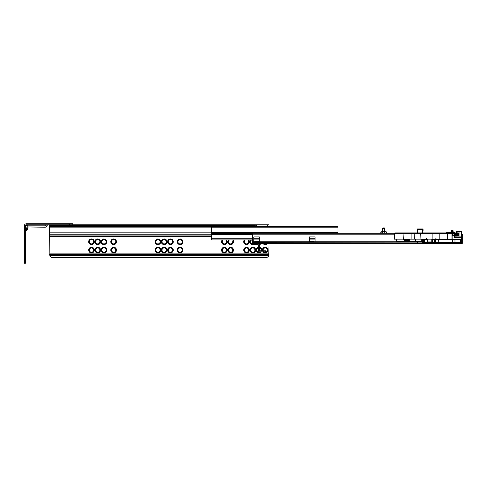 <?xml version="1.0" encoding="UTF-8"?>
<svg xmlns="http://www.w3.org/2000/svg" width="487" height="487" viewBox="0 0 487 487"><rect width="100%" height="100%" fill="white"/><g stroke="black" fill="none" stroke-linecap="round" stroke-linejoin="round"><path stroke-width="0.73" d="M262.481 250.768A2.837 2.837 0 0 1 265.232 247.238A2.837 2.837 0 0 1 268.075 250.075A2.837 2.837 0 0 1 262.986 251.803M263.966 251.803A2.143 2.143 180 0 0 267.381 250.075A2.143 2.143 180 0 0 265.232 247.932A2.143 2.143 180 0 0 263.205 250.768M261.257 251.803A2.837 2.837 0 0 1 256.186 250.428A2.837 2.837 0 0 1 258.311 247.323M258.311 248.047A2.143 2.143 180 0 0 259.005 252.223A2.143 2.143 180 0 0 260.271 251.803M252.777 252.911A2.837 2.837 0 0 1 249.934 250.075A2.837 2.837 0 0 1 252.777 247.238A2.837 2.837 0 0 1 255.614 250.075A2.837 2.837 0 0 1 252.777 252.911M252.777 247.932A2.143 2.143 180 0 0 250.628 250.075A2.143 2.143 180 0 0 252.777 252.223A2.143 2.143 180 0 0 254.92 250.075A2.143 2.143 180 0 0 252.777 247.932M246.544 252.911A2.837 2.837 0 0 1 243.707 250.075A2.837 2.837 0 0 1 246.544 247.238A2.837 2.837 0 0 1 249.387 250.075A2.837 2.837 0 0 1 246.544 252.911M246.544 247.932A2.143 2.143 180 0 0 244.401 250.075A2.143 2.143 180 0 0 246.544 252.223A2.143 2.143 180 0 0 248.693 250.075A2.143 2.143 180 0 0 246.544 247.932M267.485 243.5A2.837 2.837 0 0 1 262.986 243.5M263.966 243.5A2.143 2.143 180 0 0 266.505 243.5M258.956 243.914A2.143 2.143 180 0 0 260.271 243.5M253.398 244.541A2.837 2.837 0 0 1 250.641 239.902M251.718 239.902A2.143 2.143 180 0 0 252.43 243.89M248.68 239.902A2.837 2.837 0 0 1 246.544 244.608A2.837 2.837 0 0 1 244.407 239.902M245.491 239.902A2.143 2.143 180 0 0 246.544 243.914A2.143 2.143 180 0 0 247.603 239.902M230.625 252.911A2.837 2.837 0 0 1 227.788 250.075A2.837 2.837 0 0 1 230.625 247.238A2.837 2.837 0 0 1 233.462 250.075A2.837 2.837 0 0 1 230.625 252.911M230.625 247.932A2.143 2.143 180 0 0 228.482 250.075A2.143 2.143 180 0 0 230.625 252.223A2.143 2.143 180 0 0 232.774 250.075A2.143 2.143 180 0 0 230.625 247.932M224.397 252.911A2.837 2.837 0 0 1 221.555 250.075A2.837 2.837 0 0 1 224.397 247.238A2.837 2.837 0 0 1 227.234 250.075A2.837 2.837 0 0 1 224.397 252.911M224.397 247.932A2.143 2.143 180 0 0 222.249 250.075A2.143 2.143 180 0 0 224.397 252.223A2.143 2.143 180 0 0 226.54 250.075A2.143 2.143 180 0 0 224.397 247.932M226.528 239.902A2.837 2.837 0 0 1 224.397 244.608A2.837 2.837 0 0 1 222.261 239.902M223.338 239.902A2.143 2.143 180 0 0 224.397 243.914A2.143 2.143 180 0 0 225.451 239.902M233.462 239.902L233.462 241.771A2.837 2.837 0 0 1 228.038 242.94A2.837 2.837 0 0 1 228.488 239.902M229.572 239.902A2.143 2.143 180 0 0 230.625 243.914A2.143 2.143 180 0 0 232.774 241.771M180.093 252.911A2.837 2.837 0 0 1 177.256 250.075A2.837 2.837 0 0 1 180.093 247.238A2.837 2.837 0 0 1 182.935 250.075A2.837 2.837 0 0 1 180.093 252.911M180.093 247.932A2.143 2.143 180 0 0 177.95 250.075A2.143 2.143 180 0 0 180.093 252.223A2.143 2.143 180 0 0 182.241 250.075A2.143 2.143 180 0 0 180.093 247.932M170.401 252.911A2.837 2.837 0 0 1 167.565 250.075A2.837 2.837 0 0 1 170.401 247.238A2.837 2.837 0 0 1 173.244 250.075A2.837 2.837 0 0 1 170.401 252.911M170.401 247.932A2.143 2.143 180 0 0 168.258 250.075A2.143 2.143 180 0 0 170.401 252.223A2.143 2.143 180 0 0 172.55 250.075A2.143 2.143 180 0 0 170.401 247.932M164.174 252.911A2.837 2.837 0 0 1 161.337 250.075A2.837 2.837 0 0 1 164.174 247.238A2.837 2.837 0 0 1 167.011 250.075A2.837 2.837 0 0 1 164.174 252.911M164.174 247.932A2.143 2.143 180 0 0 162.031 250.075A2.143 2.143 180 0 0 164.174 252.223A2.143 2.143 180 0 0 166.323 250.075A2.143 2.143 180 0 0 164.174 247.932M157.946 252.911A2.837 2.837 0 0 1 155.103 250.075A2.837 2.837 0 0 1 157.946 247.238A2.837 2.837 0 0 1 160.783 250.075A2.837 2.837 0 0 1 157.946 252.911M157.946 247.932A2.143 2.143 180 0 0 155.797 250.075A2.143 2.143 180 0 0 157.946 252.223A2.143 2.143 180 0 0 160.089 250.075A2.143 2.143 180 0 0 157.946 247.932M157.946 244.608A2.837 2.837 0 0 1 155.103 241.771A2.837 2.837 0 0 1 157.946 238.934A2.837 2.837 0 0 1 160.783 241.771A2.837 2.837 0 0 1 157.946 244.608M157.946 239.622A2.143 2.143 180 0 0 155.797 241.771A2.143 2.143 180 0 0 157.946 243.914A2.143 2.143 180 0 0 160.089 241.771A2.143 2.143 180 0 0 157.946 239.622M164.174 244.608A2.837 2.837 0 0 1 161.337 241.771A2.837 2.837 0 0 1 164.174 238.934A2.837 2.837 0 0 1 167.011 241.771A2.837 2.837 0 0 1 164.174 244.608M164.174 239.622A2.143 2.143 180 0 0 162.031 241.771A2.143 2.143 180 0 0 164.174 243.914A2.143 2.143 180 0 0 166.323 241.771A2.143 2.143 180 0 0 164.174 239.622M170.401 244.608A2.837 2.837 0 0 1 167.565 241.771A2.837 2.837 0 0 1 170.401 238.934A2.837 2.837 0 0 1 173.244 241.771A2.837 2.837 0 0 1 170.401 244.608M170.401 239.622A2.143 2.143 180 0 0 168.258 241.771A2.143 2.143 180 0 0 170.401 243.914A2.143 2.143 180 0 0 172.55 241.771A2.143 2.143 180 0 0 170.401 239.622M180.093 244.608A2.837 2.837 0 0 1 177.256 241.771A2.837 2.837 0 0 1 180.093 238.934A2.837 2.837 0 0 1 182.935 241.771A2.837 2.837 0 0 1 180.093 244.608M180.093 239.622A2.143 2.143 180 0 0 177.95 241.771A2.143 2.143 180 0 0 180.093 243.914A2.143 2.143 180 0 0 182.241 241.771A2.143 2.143 180 0 0 180.093 239.622M113.641 252.911A2.837 2.837 0 0 1 110.805 250.075A2.837 2.837 0 0 1 113.641 247.238A2.837 2.837 0 0 1 116.484 250.075A2.837 2.837 0 0 1 113.641 252.911M113.641 247.932A2.143 2.143 180 0 0 111.499 250.075A2.143 2.143 180 0 0 113.641 252.223A2.143 2.143 180 0 0 115.79 250.075A2.143 2.143 180 0 0 113.641 247.932M103.95 252.911A2.837 2.837 0 0 1 101.113 250.075A2.837 2.837 0 0 1 103.95 247.238A2.837 2.837 0 0 1 106.793 250.075A2.837 2.837 0 0 1 103.95 252.911M103.95 247.932A2.143 2.143 180 0 0 101.807 250.075A2.143 2.143 180 0 0 103.95 252.223A2.143 2.143 180 0 0 106.099 250.075A2.143 2.143 180 0 0 103.95 247.932M97.723 252.911A2.837 2.837 0 0 1 94.886 250.075A2.837 2.837 0 0 1 97.723 247.238A2.837 2.837 0 0 1 100.559 250.075A2.837 2.837 0 0 1 97.723 252.911M97.723 247.932A2.143 2.143 180 0 0 95.58 250.075A2.143 2.143 180 0 0 97.723 252.223A2.143 2.143 180 0 0 99.872 250.075A2.143 2.143 180 0 0 97.723 247.932M91.495 252.911A2.837 2.837 0 0 1 88.652 250.075A2.837 2.837 0 0 1 91.495 247.238A2.837 2.837 0 0 1 94.332 250.075A2.837 2.837 0 0 1 91.495 252.911M91.495 247.932A2.143 2.143 180 0 0 89.346 250.075A2.143 2.143 180 0 0 91.495 252.223A2.143 2.143 180 0 0 93.638 250.075A2.143 2.143 180 0 0 91.495 247.932M91.495 244.608A2.837 2.837 0 0 1 88.652 241.771A2.837 2.837 0 0 1 91.495 238.934A2.837 2.837 0 0 1 94.332 241.771A2.837 2.837 0 0 1 91.495 244.608M91.495 239.622A2.143 2.143 180 0 0 89.346 241.771A2.143 2.143 180 0 0 91.495 243.914A2.143 2.143 180 0 0 93.638 241.771A2.143 2.143 180 0 0 91.495 239.622M97.723 244.608A2.837 2.837 0 0 1 94.886 241.771A2.837 2.837 0 0 1 97.723 238.934A2.837 2.837 0 0 1 100.559 241.771A2.837 2.837 0 0 1 97.723 244.608M97.723 239.622A2.143 2.143 180 0 0 95.58 241.771A2.143 2.143 180 0 0 97.723 243.914A2.143 2.143 180 0 0 99.872 241.771A2.143 2.143 180 0 0 97.723 239.622M103.95 244.608A2.837 2.837 0 0 1 101.113 241.771A2.837 2.837 0 0 1 103.95 238.934A2.837 2.837 0 0 1 106.793 241.771A2.837 2.837 0 0 1 103.95 244.608M103.95 239.622A2.143 2.143 180 0 0 101.807 241.771A2.143 2.143 180 0 0 103.95 243.914A2.143 2.143 180 0 0 106.099 241.771A2.143 2.143 180 0 0 103.95 239.622M113.641 244.608A2.837 2.837 0 0 1 110.805 241.771A2.837 2.837 0 0 1 113.641 238.934A2.837 2.837 0 0 1 116.484 241.771A2.837 2.837 0 0 1 113.641 244.608M113.641 239.622A2.143 2.143 180 0 0 111.499 241.771A2.143 2.143 180 0 0 113.641 243.914A2.143 2.143 180 0 0 115.79 241.771A2.143 2.143 180 0 0 113.641 239.622M49.613 224.811L49.613 234.777L211.656 234.777M72.806 224.811L26.426 224.811A1.041 1.041 0 0 0 25.391 225.846L25.391 263.23L24.35 263.23L24.35 225.846A2.076 2.076 0 0 1 26.426 223.77L72.806 223.77L72.806 224.811L269.043 224.811L269.043 226.741M255.2 224.811L255.2 226.741M49.613 234.777L49.887 255.572A3.464 3.464 0 0 0 53.077 257.69L265.579 257.69A3.464 3.464 0 0 0 268.769 255.572L269.043 243.5M261.257 243.5A2.837 2.837 0 0 1 259.321 244.59M259.352 247.262A2.837 2.837 0 0 1 261.756 250.768M256.582 224.811L256.582 226.059L269.043 226.059L259.005 226.059L259.005 226.747M256.582 226.059L255.2 226.059M261.038 250.768A2.143 2.143 180 0 0 259.352 247.956M232.08 240.188A2.143 2.143 180 0 0 231.678 239.902M211.656 232.707L337.984 232.707L337.984 226.741L211.656 226.741L211.656 239.902L252.43 239.902M253.812 239.902L259.352 239.902M309.537 239.902L315.071 239.902M337.984 232.707L337.984 233.255L382.453 233.255L382.453 231.94L384.748 231.94L384.748 233.255L394.561 233.255L386.057 233.255L386.368 231.94L384.827 231.733A0.347 0.347 -90 0 1 384.487 231.386L384.292 227.928L382.91 227.928L382.721 228.446L384.487 228.446M211.656 227.782L337.984 227.782M233.462 241.771L232.08 241.771L232.08 239.902M422.71 232.908L422.71 229.31L417.517 229.31L417.517 232.908M417.517 229.31L417.517 228.963L422.71 228.963L417.517 228.963M423.057 230.351L422.71 228.963A0.347 0.347 0 0 1 423.057 229.31L423.057 230.692M252.43 233.255L394.561 233.255L252.43 233.255L252.43 241.771L417.517 241.771L417.517 243.5L256.582 243.5L256.582 244.541L252.43 244.541L252.43 243.5L422.363 243.5L423.057 242.806L422.363 243.5L417.517 243.5M423.057 241.503L423.057 242.806M423.057 242.197L422.71 241.491L423.404 241.491L423.404 239.555A0.347 0.347 0 0 1 423.751 239.208L427.756 239.208M422.862 243.287L422.363 243.5M337.984 233.255L381.151 233.255L381.151 231.94L382.374 231.733A0.347 0.347 90 0 0 382.721 231.386L382.721 228.446M362.486 243.5L359.029 243.5L362.486 243.5M252.43 241.771L252.43 243.5L256.582 243.5M314.036 241.771L315.071 241.771L315.071 236.925L309.537 236.925L309.537 241.771L310.572 241.771L310.572 241.077L314.036 241.077L314.036 241.771L310.572 241.771M258.311 241.771L259.352 241.771L259.352 236.925L253.812 236.925L253.812 241.771L254.853 241.771L254.853 241.077L258.311 241.077L258.311 241.771L254.853 241.771M396.753 239.141L396.753 241.424L406.627 241.424M384.407 231.702L382.794 231.702M385.095 231.733L386.161 231.733M265.269 250.768L265.719 250.768L265.719 251.803L265.269 251.803L265.269 250.768L259.699 250.768A0.347 0.347 0 0 1 259.352 250.421L259.352 244.882L258.311 244.882L258.311 250.421A1.382 1.382 0 0 0 259.699 251.803L263.698 251.803L263.698 250.768M263.698 251.803L265.269 251.803M258.311 244.882A0.347 0.347 0 0 0 257.97 244.541L256.582 244.541M257.97 243.5A1.382 1.382 0 0 1 259.352 244.882M259.352 250.421L258.311 250.421M451.954 242.672L455.156 242.672L455.156 243.5L451.954 243.5L451.954 242.672L439.152 242.672L439.152 243.5L435.95 243.5L435.95 242.672L439.152 242.672M451.954 243.5L439.152 243.5M455.156 243.5L461.816 243.5A0.834 0.834 0 0 0 462.65 242.666L462.65 235.885L461.731 236.219M435.95 242.672L424.786 242.672L424.786 243.5L435.95 243.5M424.786 243.5L423.404 243.5L423.404 241.491M455.156 242.672L461.816 242.672L461.822 235.885L460.927 239.208M461.822 239.093L461.816 242.453L461.012 242.666M427.756 239.555L424.439 239.555L424.439 242.672L423.404 242.672L423.404 243.5M461.822 235.885L461.822 234.503L462.65 234.503L462.65 235.885M454.633 235.647A1.382 1.358 0 0 0 454.554 235.678L454.584 235.111M454.895 235.818L454.554 235.909M450.743 239.208L438.464 239.208M423.404 242.672L423.404 239.555L422.71 239.555A1.041 1.041 0 0 1 422.795 239.141A1.041 1.041 0 0 0 422.71 239.555L422.71 241.491L406.627 241.491L406.633 240.523M424.439 242.672L427.763 242.672L427.756 239.141M454.974 242.672L460.641 242.672L460.641 239.555L454.974 239.555L454.974 242.672L454.961 239.555L452.338 239.555L452.338 242.672M432.054 239.141L435.201 239.208L435.201 242.672L435.597 242.672L435.463 239.208M432.401 242.672L432.401 239.555L431.805 239.555M435.883 239.208L435.518 238.861M449.568 232.908L449.568 232.427A0.347 0.347 0 0 1 449.915 232.08L450.603 232.08A0.347 0.347 0 0 1 450.95 232.427L450.95 232.908M461.39 237.479L454.554 237.479L454.554 232.08L453.513 232.08L454.554 232.08M453.02 234.284L453.513 233.188L453.22 234.144L452.137 234.521M425.48 239.208A0.694 0.694 0 0 1 425.175 239.141M434.885 239.141L461.335 239.208A0.347 0.347 0 0 1 461.682 239.555L461.682 241.978L460.988 242.672M454.974 239.208L454.961 239.555L454.974 239.208L452.155 239.208M452.137 234.277L452.928 234.095L453.166 232.427A0.347 0.347 0 0 1 453.513 232.08L453.513 233.188M424.439 239.208L424.439 239.555L423.404 239.555A0.347 0.347 0 0 1 423.751 239.208L424.439 239.141M434.854 239.208L432.255 239.208M458.912 236.092L458.912 231.733L456.489 231.733L456.489 233.322L456.629 231.593L461.542 231.593L461.682 235.404A0.347 0.347 0 0 0 461.682 235.373M461.682 236.402L461.682 236.092L454.554 236.092M455.455 235.86L455.095 235.805M456.015 235.939A1.382 1.358 0 0 0 455.856 235.818L455.96 235.111M456.459 234.156L456.459 236.092M436.34 239.141L449.221 239.208A0.347 0.347 0 0 0 449.428 239.141A0.347 0.347 0 0 1 449.221 239.208M451.784 239.141L451.437 239.141M426.198 239.141L425.133 239.208M436.553 238.953L436.857 239.208A0.347 0.335 90 0 1 436.656 239.141M452.922 234.101L452.922 232.122L451.26 232.122L450.95 232.5M449.629 232.226L447.127 232.378L446.244 232.908M445.642 232.908L446.177 232.932M423.404 242.325L423.057 242.423M423.057 242.057L423.404 241.929M457.628 233.888L458.005 235.818L458.912 236.025M457.762 235.209L457.792 234.503C457.847 232.634 457.902 232.634 457.963 234.503L458.011 233.188L458.912 232.981M457.792 234.503L457.817 233.815M454.541 234.503C454.633 232.36 454.724 232.36 454.815 234.503C454.907 236.645 454.998 236.645 455.095 234.503C455.187 232.36 455.278 232.36 455.369 234.503C455.461 236.645 455.552 236.645 455.649 234.503C455.741 232.36 455.832 232.36 455.923 234.503C456.015 236.645 456.106 236.645 456.197 234.503L456.203 234.478C456.295 232.36 456.386 232.36 456.477 234.503C456.569 236.645 456.66 236.645 456.751 234.503L456.757 234.478C456.849 232.36 456.94 232.36 457.031 234.503C457.123 236.645 457.214 236.645 457.305 234.503L457.311 234.478M457.342 233.888L457.439 232.847L457.798 233.188L458.011 235.471M457.305 234.503C457.403 232.36 457.494 232.36 457.585 234.503L457.762 233.303M457.39 234.503C457.482 232.36 457.573 232.36 457.664 234.503C457.573 232.36 457.482 232.36 457.39 234.503C457.293 236.645 457.202 236.645 457.11 234.503L457.208 233.303M453.129 232.969L453.166 233.334M454.554 234.637L454.755 235.818L454.767 232.847L455.235 235.818L455.406 235.111M454.614 234.527L454.621 234.503C454.712 232.36 454.803 232.36 454.895 234.503C454.986 236.645 455.083 236.645 455.175 234.503C455.266 232.36 455.357 232.36 455.448 234.503C455.54 236.645 455.631 236.645 455.729 234.503C455.82 232.36 455.911 232.36 456.002 234.503C456.094 236.645 456.185 236.645 456.282 234.503C456.374 232.36 456.465 232.36 456.556 234.503C456.648 236.645 456.739 236.645 456.836 234.503C456.928 232.36 457.019 232.36 457.11 234.503C457.019 232.36 456.928 232.36 456.836 234.503M454.621 234.503C454.712 232.36 454.803 232.36 454.895 234.503M455.022 233.194L455.229 232.841L455.522 233.194L455.789 235.818L455.783 232.841L456.343 235.818L456.514 235.111M456.234 233.888L456.429 232.847L456.897 235.818L457.068 235.111M456.788 233.888L456.976 232.847L457.451 235.818L457.616 235.111M454.815 234.503C454.907 236.645 454.998 236.645 455.095 234.503M455.059 236.092L455.138 235.111M455.369 234.503C455.461 236.645 455.552 236.645 455.649 234.503M455.613 236.092L455.692 235.111M456.167 236.092L456.246 235.111M456.721 236.092L456.8 235.111M454.949 236.158L454.852 235.111M454.864 233.888L455.028 233.188L455.503 236.158M456.057 236.158L455.862 235.818M455.418 233.888L455.582 233.188M455.972 233.888L456.136 233.188L456.611 236.158M456.52 233.888L456.69 233.188L457.159 236.158M457.074 233.888L457.244 233.188L457.695 236.122M454.718 235.702L454.815 234.527M455.272 235.702L455.369 234.527M455.448 234.478L455.546 233.303M455.826 235.702L455.923 234.527M456.002 234.478L456.1 233.303M456.38 235.702L456.477 234.527M456.556 234.478L456.654 233.303M456.934 235.702L457.031 234.527M456.489 231.733L459.046 231.593L459.046 236.092M458.011 235.811L457.664 234.509M456.489 236.092L456.489 234.704L456.489 236.092M461.682 231.733L458.912 231.733M395.328 232.908L394.762 233.742L394.391 233.742L395.328 232.908L449.428 232.908M449.574 233.742L452.125 233.742L452.125 239.141L439.84 239.141L439.84 233.742L432.139 233.742L432.139 239.141L394.391 239.141L394.391 233.742M431.567 232.908L427.805 232.908M439.84 239.141L432.139 239.141M431.805 239.141L431.805 241.911L427.756 241.911M424.524 232.908L403.662 232.908M402.816 239.141L404.094 240.42M403.029 232.908L397.276 232.908M409.275 239.488L404.094 239.488L404.094 240.523L409.275 240.523M453.129 232.262L452.922 230.436L451.26 230.436L451.053 231.343M453.129 230.777L453.129 231.252L453.129 230.777M452.922 231.222L451.26 231.075L451.26 231.629L452.922 231.629L453.129 230.868L453.129 231.623M451.053 230.814L453.129 230.808L451.053 230.868M24.35 228.458L24.35 225.846M25.391 228.458L25.732 228.458L25.561 230.954L26.773 230.254A2.076 2.076 0 0 0 27.814 228.458L27.814 226.936L44.956 227.234A2.076 2.076 0 0 0 46.752 226.193L44.956 224.811M47.452 224.982L46.752 226.193A2.076 2.076 0 0 1 44.956 227.234L44.956 225.158L47.452 224.982A0.347 0.347 0 0 1 47.75 224.811A0.347 0.347 0 0 0 47.452 224.982M27.814 227.581A0.347 0.347 0 0 1 28.155 227.234A0.347 0.347 0 0 0 27.814 227.581L27.814 228.458L25.732 228.458L25.732 227.234L27.814 226.936L27.814 225.158L44.956 225.158M26.426 223.77L41.657 223.77M25.732 228.458L26.773 230.254L25.561 230.954A0.347 0.347 0 0 0 25.391 231.252M49.613 232.841L211.656 232.841M49.613 227.843L211.656 227.843M49.613 226.473L255.2 226.473M49.613 225.378L255.2 225.378M49.887 255.572L268.769 255.572M49.832 255.432L268.824 255.432M49.625 254.458L269.037 254.458M49.613 253.885L269.043 253.885M49.613 236.579L211.656 236.579M49.613 236.006L211.656 236.006M49.613 235.032L211.656 235.032M49.613 234.886L211.656 234.886M267.655 226.059L267.655 224.811M255.547 226.741L255.547 226.059M211.656 238.794L252.43 238.794M253.812 238.794L259.352 238.794M309.537 238.794L315.071 238.794M211.656 234.49L252.43 234.49M211.656 234.32L252.43 234.32M211.656 233.401L252.43 233.401M417.517 241.716L422.71 241.716L422.71 243.08M252.43 242.362L423.057 242.094M422.613 243.317L417.517 243.317M252.43 243.257L417.517 243.257M252.43 234.156L394.391 234.156M254.853 241.077L258.311 241.077M310.572 241.077L314.036 241.077M385.856 231.733L384.748 231.733M384.487 231.386L382.721 231.386M380.834 233.255L380.834 231.94L381.345 231.733M253.812 243.5L253.812 244.541M428.548 241.911L428.548 242.672M452.508 239.208L452.338 239.555L432.401 239.555L432.645 239.208M406.742 241.491L406.742 240.523M406.742 239.488L406.742 239.141M421.285 241.491L421.285 239.141M415.338 239.141L415.338 241.491M429.692 241.911L429.692 242.672M449.915 232.08L449.915 232.908M452.137 235.538L454.554 235.538M450.603 232.908L450.603 232.08M438.793 242.672L438.629 239.208M460.641 239.208L460.641 239.555L461.682 239.555M434.714 239.208L434.465 242.672M432.316 239.208L432.401 239.555M428.219 242.672L428.219 241.911M409.275 241.491L409.275 239.141M458.705 235.818L458.705 233.188M461.542 236.092L461.542 231.593M456.629 231.593L456.629 235.69M434.988 239.141L434.988 233.742A0.828 0.639 -90 0 1 435.628 232.908M432.346 232.908L432.139 233.742L414.778 233.742A0.828 0.822 -90 0 1 415.6 232.908M414.778 239.141L414.778 233.742L414.705 239.141M452.137 239.141L452.137 233.742L451.303 232.908A0.828 0.828 -90 0 1 452.125 233.742L447.395 233.742A0.828 0.542 -90 0 1 447.937 232.908M447.395 239.141L447.395 233.742L439.84 233.742A0.828 0.524 90 0 0 439.311 232.908M451.96 239.141L451.96 233.742A0.828 0.828 -90 0 0 451.132 232.908M394.762 239.141L394.762 233.742L403.029 233.742A0.828 0.384 -90 0 1 403.413 232.908M411.113 239.141L411.113 233.742L403.029 233.742L403.029 239.141M403.735 239.141L404.015 232.908M415.527 232.908A0.828 0.822 -90 0 0 414.705 233.742L411.113 233.742L411.399 232.908M420.695 232.908L420.926 239.141M451.053 231.508L451.053 232.262M451.26 232.299L452.922 232.299L451.26 232.256L451.053 232.719M451.053 231.556L453.129 231.556M451.26 232.902L453.129 232.719M451.498 232.932L453.129 232.749M453.129 233.419L452.039 233.346M453.129 233.583L452.106 233.523M453.129 233.967L452.137 233.76L453.068 233.821M26.426 224.811L26.426 225.158L27.814 225.158A2.076 2.076 0 0 0 25.732 227.234L25.732 225.846L25.391 225.846M69.343 224.811L69.343 223.77M26.426 225.158A0.694 0.694 0 0 0 25.732 225.846M24.35 259.766L25.391 259.766M386.368 231.94L386.368 233.255M406.627 240.523L406.627 241.491M453.105 232.847L453.306 233.194M454.487 236.158L454.688 235.811M455.041 236.158L455.242 235.811M455.595 236.158L455.795 235.811M456.149 236.158L456.349 235.811M456.703 236.158L456.903 235.811M457.256 236.158L457.457 235.811M456.13 233.194L456.331 232.847M456.684 233.194L456.885 232.847M457.238 233.194L457.439 232.847M426.831 238.033L425.723 239.141"/></g></svg>
